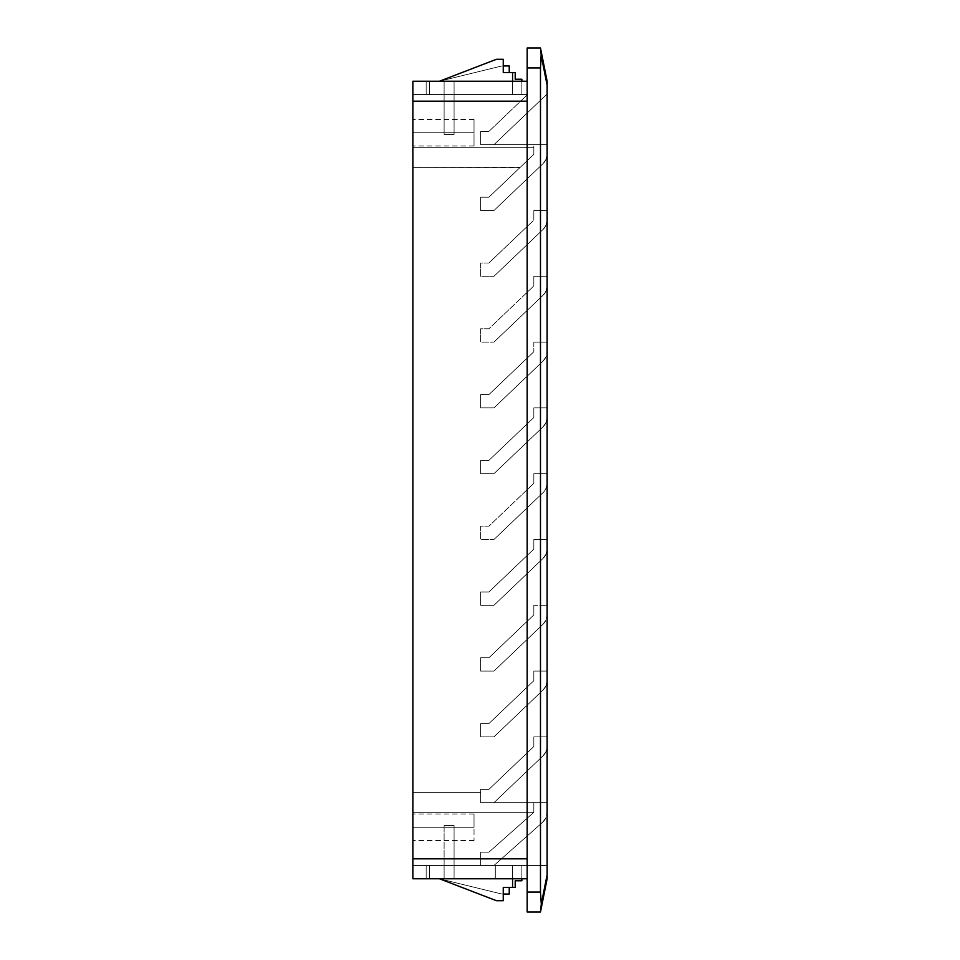 <?xml version="1.0" encoding="UTF-8"?>
<svg xmlns="http://www.w3.org/2000/svg" width="960" height="960" viewBox="0 0 960 960"><rect width="100%" height="100%" fill="white"/><g stroke="black" fill="none" stroke-linecap="round" stroke-linejoin="round"><path stroke-width="0.72" stroke-dasharray="4.8 3.6" d="M474.024 132.744L474.024 119.448L474.024 132.744L412.872 132.744L474.024 132.744L474.024 119.448L474.024 132.744L412.872 132.744L412.872 119.448L412.872 132.744L474.024 132.744L412.872 132.744L412.872 119.448L412.872 146.028L412.872 119.448L412.872 146.028L412.872 132.744L474.024 132.744L474.024 146.028L474.024 119.448L474.024 132.744L412.872 132.744L412.872 146.028L412.872 132.744L474.024 132.744L474.024 146.028L474.024 119.448L474.024 132.744M474.024 827.256L474.024 813.972L474.024 827.256L412.872 827.256L474.024 827.256L474.024 813.972L474.024 827.256L412.872 827.256L412.872 813.972L412.872 827.256L474.024 827.256L412.872 827.256L412.872 813.972L412.872 840.552L412.872 813.972L412.872 827.256L474.024 827.256L474.024 840.552L474.024 813.972L474.024 827.256L412.872 827.256L412.872 840.552L412.872 827.256L474.024 827.256L474.024 840.552L474.024 827.256M429.492 94.524L429.492 81.228L429.492 94.524L429.492 81.228L429.492 94.524L527.184 94.524L429.492 94.524L527.184 94.524L429.492 94.524L527.184 94.524L429.492 94.524L527.184 94.524L429.492 94.524L429.492 81.228L527.184 81.228L429.492 81.228L527.184 81.228L429.492 81.228L527.184 81.228L429.492 81.228L527.184 81.228L429.492 81.228L429.492 94.524L429.492 81.228L429.492 94.524L429.492 81.228L527.184 81.228L527.184 94.524L527.184 81.228L527.184 94.524L527.184 81.228L527.184 94.524L527.184 81.228L527.184 94.524L527.184 81.228L527.184 94.524L527.184 81.228L527.184 94.524L426.168 94.524L454.08 94.524L454.08 81.228L527.184 81.228L454.08 81.228L454.08 134.4L454.08 81.228L454.08 94.524L527.184 94.524L527.184 81.228L527.184 94.524L429.492 94.524L429.492 81.228L429.492 94.524L527.184 94.524L527.184 81.228L429.492 81.228L429.492 94.524L429.492 81.228L527.184 81.228L527.184 94.524L429.492 94.524L429.492 81.228L429.492 94.524L527.184 94.524L527.184 81.228L429.492 81.228L429.492 94.524L429.492 81.228L439.464 81.228L501.936 65.94L439.464 81.228L501.936 65.94L509.244 65.94L501.936 65.94L439.464 81.228L501.936 65.94L509.244 65.94L509.244 72.588L512.568 72.588L503.256 72.588L503.256 59.304L496.392 59.304L439.464 81.228L429.492 81.228L439.464 81.228L429.492 81.228L429.492 94.524L429.492 81.228L429.492 94.524L512.568 94.524L512.568 72.588L503.256 72.588L503.256 59.304L496.392 59.304L439.464 81.228L501.936 65.94L439.464 81.228L429.492 81.228L429.492 94.524L512.568 94.524L512.568 72.588L503.256 72.588L503.256 59.304L496.392 59.304L439.464 81.228L429.492 81.228L527.184 81.228L527.184 94.524L429.492 94.524L429.492 81.228L429.492 94.524L429.492 81.228L429.492 94.524L527.184 94.524L527.184 81.228L429.492 81.228L527.184 81.228L527.184 94.524L429.492 94.524L429.492 81.228L429.492 94.524L429.492 81.228L429.492 94.524L527.184 94.524L527.184 81.228L429.492 81.228L429.492 94.524L521.868 94.524L521.868 79.236L515.22 79.236L515.22 72.588L509.244 72.588L509.244 65.94L501.936 65.94L439.464 81.228L496.392 59.304L503.256 59.304L503.256 72.588L512.568 72.588L512.568 94.524L512.568 72.588L512.568 94.524L429.492 94.524L521.868 94.524L429.492 94.524L429.492 81.228L439.464 81.228L496.392 59.304L503.256 59.304L503.256 72.588L512.568 72.588L512.568 94.524L429.492 94.524L429.492 81.228L439.464 81.228L496.392 59.304L503.256 59.304L503.256 72.588L515.22 72.588L515.22 79.236L521.868 79.236L521.868 94.524L429.492 94.524M480.66 865.476L429.492 865.476L429.492 878.772L429.492 865.476L429.492 878.772L429.492 865.476L480.66 865.476L412.872 865.476L480.66 865.476L412.872 865.476L412.872 94.524L527.568 94.524L412.872 94.524L412.872 865.476L412.872 812.304L533.832 812.304L488.904 852.18L480.66 852.18L480.66 865.476L480.66 852.18L488.904 852.18L533.832 812.316L533.832 802.668L493.956 802.668L543.012 755.868L546.048 751.488L547.128 746.256L547.128 802.668L547.128 746.256L547.128 802.668L493.956 802.668L547.128 802.668L493.956 802.668L533.832 802.668L533.832 812.316L488.904 852.18L480.66 852.18L480.66 865.476L547.128 865.476L493.956 865.476L527.184 865.476L493.956 865.476L527.184 865.476L493.956 865.476L527.184 865.476L493.956 865.476L542.652 822.252L493.956 865.476L412.872 865.476L412.872 812.304L533.832 812.304L488.904 852.18L480.66 852.18L480.66 865.476L547.128 865.476L547.128 812.316L547.128 865.476L547.128 812.316L545.952 817.764L542.652 822.252L493.956 865.476L495.288 865.476L495.288 878.772L454.08 878.772L495.288 878.772L454.08 878.772L454.08 865.476L480.66 865.476L454.08 865.476L454.08 878.772L495.288 878.772L495.288 865.476L495.288 878.772L495.288 865.476L527.184 865.476L527.184 878.772L412.872 878.772L412.872 858.828L412.872 878.772L527.184 878.772L527.184 81.612L527.184 878.772L527.184 865.476L527.184 878.772L527.184 865.476L527.184 878.772L429.492 878.772L429.492 865.476L429.492 878.772L429.492 865.476L429.492 878.772L429.492 865.476L480.66 865.476L429.492 865.476L429.492 878.772L527.184 878.772L527.184 865.476L480.66 865.476L527.184 865.476L527.184 878.772L429.492 878.772L429.492 865.476L429.492 878.772L429.492 865.476L480.66 865.476L429.492 865.476L429.492 878.772L527.184 878.772L527.184 865.476L480.66 865.476L521.868 865.476L493.956 865.476L521.868 865.476L521.868 880.764L515.22 880.764L515.22 887.412L509.244 887.412L509.244 894.06L501.936 894.06L439.464 878.772L501.936 894.06L439.464 878.772L429.492 878.772L429.492 865.476L429.492 878.772L429.492 865.476L521.868 865.476L521.868 880.764L515.22 880.764L515.22 887.412L509.244 887.412L512.568 887.412L509.244 887.412L509.244 894.06L501.936 894.06L439.464 878.772L429.492 878.772L429.492 865.476L480.66 865.476L429.492 865.476L429.492 878.772L439.464 878.772L496.392 900.696L439.464 878.772L501.936 894.06L509.244 894.06L509.244 887.412L515.22 887.412L515.22 880.764L521.868 880.764L521.868 865.476L429.492 865.476L429.492 878.772L439.464 878.772L501.936 894.06L439.464 878.772L501.936 894.06L509.244 894.06L501.936 894.06L509.244 894.06L509.244 887.412L509.244 894.06L509.244 887.412L515.22 887.412L509.244 887.412L515.22 887.412L515.22 880.764L515.22 887.412L515.22 880.764L521.868 880.764L515.22 880.764L521.868 880.764L521.868 865.476L521.868 880.764L521.868 865.476L480.66 865.476L493.956 865.476L542.652 822.252L545.952 817.764L547.128 812.316L547.128 865.476L480.66 865.476L527.184 865.476L527.184 878.772L429.492 878.772L429.492 865.476L480.66 865.476L429.492 865.476L429.492 878.772L429.492 865.476L429.492 878.772L527.184 878.772L527.184 865.476L480.66 865.476L527.184 865.476L527.184 878.772L429.492 878.772L429.492 865.476L429.492 878.772L429.492 865.476L480.66 865.476L429.492 865.476L429.492 878.772L527.184 878.772L527.184 865.476L429.492 865.476L429.492 878.772L439.464 878.772L496.392 900.696L503.256 900.696L496.392 900.696L503.256 900.696L503.256 887.412L503.256 900.696L503.256 887.412L512.568 887.412L503.256 887.412L512.568 887.412L512.568 865.476L512.568 887.412L512.568 865.476L493.956 865.476L521.868 865.476L429.492 865.476L429.492 878.772L439.464 878.772L429.492 878.772L429.492 865.476L512.568 865.476L493.956 865.476L512.568 865.476L493.956 865.476L512.568 865.476L512.568 887.412L503.256 887.412L503.256 900.696L496.392 900.696L439.464 878.772L429.492 878.772L429.492 865.476L480.66 865.476M444.108 865.476L426.168 865.476L454.08 865.476L454.08 825.6L454.08 878.772L454.08 825.6L444.108 825.6L444.108 865.476L444.108 825.6L454.08 825.6L444.108 825.6L454.08 825.6L454.08 865.476L444.108 865.476L444.108 825.6L444.108 878.772L426.168 878.772L444.108 878.772L426.168 878.772L444.108 878.772L426.168 878.772L426.168 865.476L426.168 878.772L426.168 865.476L444.108 865.476L444.108 878.772L444.108 865.476L426.168 865.476L426.168 878.772L444.108 878.772L444.108 865.476L426.168 865.476L426.168 878.772L426.168 865.476L426.168 878.772L444.108 878.772L444.108 865.476L444.108 878.772L444.108 865.476L444.108 878.772L426.168 878.772L426.168 865.476L444.108 865.476M426.168 94.524L444.108 94.524L426.168 94.524L426.168 81.228L444.108 81.228L426.168 81.228L444.108 81.228L426.168 81.228L444.108 81.228L444.108 134.4L454.08 134.4L454.08 94.524L444.108 94.524L454.08 94.524L454.08 134.4L444.108 134.4L444.108 94.524L444.108 134.4L454.08 134.4L444.108 134.4L444.108 94.524L426.168 94.524L426.168 81.228L426.168 94.524L444.108 94.524L444.108 81.228L426.168 81.228L426.168 94.524L426.168 81.228L444.108 81.228L444.108 94.524L444.108 81.228L444.108 94.524L426.168 94.524L444.108 94.524L444.108 81.228L444.108 94.524L444.108 81.228L426.168 81.228L426.168 94.524M412.872 81.228L527.184 81.228L527.184 858.828L527.184 101.172L412.872 101.172L412.872 858.828L527.184 858.828L527.184 878.772L527.184 858.828L412.872 858.828L412.872 81.228L412.872 101.172L527.184 101.172L527.184 81.228L412.872 81.228M541.284 52.02L547.128 81.228L547.128 85.14L541.284 55.932L540.48 67.944L540.48 892.056L541.284 904.068L547.128 874.86L541.284 904.068L540.48 892.056L527.184 892.056L527.184 67.944L527.184 912L540.48 912L527.184 912L527.184 892.056L540.48 892.056L540.48 67.944L541.284 55.932L547.128 85.14L547.128 878.772L540.48 912L547.128 878.772L547.128 81.228L540.684 49.032M547.128 154.08L547.128 210.504L547.128 154.08L547.128 210.504L533.832 210.504L533.832 220.14L488.904 263.004L480.66 263.004L480.66 276.3L493.956 276.3L543.012 229.5L546.048 225.108L547.128 219.876L547.128 276.3L547.128 219.876L547.128 276.3L533.832 276.3L533.832 285.936L488.904 328.8L480.66 328.8L480.66 342.096L493.956 342.096L543.012 295.296L546.048 290.904L547.128 285.672L547.128 342.096L547.128 285.672L547.128 342.096L533.832 342.096L533.832 351.732L488.904 394.596L480.66 394.596L480.66 407.892L493.956 407.892L543.012 361.092L546.048 356.7L547.128 351.468L547.128 407.892L547.128 351.468L547.128 407.892L533.832 407.892L533.832 417.528L488.904 460.392L480.66 460.392L480.66 473.688L493.956 473.688L543.012 426.888L546.048 422.496L547.128 417.264L547.128 473.688L547.128 417.264L547.128 473.688L533.832 473.688L533.832 483.324L488.904 526.188L480.66 526.188L480.66 539.484L493.956 539.484L543.012 492.684L546.048 488.292L547.128 483.072L547.128 539.484L547.128 483.072L547.128 539.484L533.832 539.484L533.832 549.132L488.904 591.984L480.66 591.984L480.66 605.28L493.956 605.28L543.012 558.48L546.048 554.088L547.128 548.868L547.128 605.28L547.128 548.868L547.128 605.28L533.832 605.28L533.832 614.928L488.904 657.78L480.66 657.78L480.66 671.076L493.956 671.076L543.012 624.276L546.048 619.896L547.128 614.664L547.128 671.076L547.128 614.664L547.128 671.076L533.832 671.076L533.832 680.724L488.904 723.576L480.66 723.576L480.66 736.872L493.956 736.872L543.012 690.072L546.048 685.692L547.128 680.46L547.128 736.872L547.128 680.46L547.128 736.872L533.832 736.872L533.832 746.52L488.904 789.384L480.66 789.384L480.66 792.372L412.872 792.372L412.872 167.628L519.912 167.628L488.904 197.208L480.66 197.208L480.66 210.504L493.956 210.504L543.012 163.704L546.048 159.312L547.128 154.08L546.048 159.312L543.012 163.704L493.956 210.504L543.012 163.704L493.956 210.504L480.66 210.504L480.66 197.208L488.904 197.208L520.152 167.4L412.872 167.628L412.872 792.372L480.66 792.372L480.66 789.384L480.66 802.668L480.66 789.384L488.904 789.384L533.832 746.52L533.832 736.872L547.128 736.872L547.128 680.46L546.048 685.692L543.012 690.072L493.956 736.872L480.66 736.872L480.66 723.576L488.904 723.576L533.832 680.724L533.832 671.076L547.128 671.076L547.128 614.664L546.048 619.896L543.012 624.276L493.956 671.076L480.66 671.076L480.66 657.78L488.904 657.78L533.832 614.928L533.832 605.28L547.128 605.28L547.128 548.868L546.048 554.088L543.012 558.48L493.956 605.28L480.66 605.28L480.66 591.984L488.904 591.984L533.832 549.132L533.832 539.484L547.128 539.484L547.128 483.072L546.048 488.292L543.012 492.684L493.956 539.484L480.66 539.484L480.66 526.188L488.904 526.188L533.832 483.324L533.832 473.688L547.128 473.688L547.128 417.264L546.048 422.496L543.012 426.888L493.956 473.688L480.66 473.688L480.66 460.392L488.904 460.392L533.832 417.528L533.832 407.892L547.128 407.892L547.128 351.468L546.048 356.7L543.012 361.092L493.956 407.892L480.66 407.892L480.66 394.596L488.904 394.596L533.832 351.732L533.832 342.096L547.128 342.096L547.128 285.672L546.048 290.904L543.012 295.296L493.956 342.096L480.66 342.096L480.66 328.8L488.904 328.8L533.832 285.936L533.832 276.3L547.128 276.3L547.128 219.876L546.048 225.108L543.012 229.5L493.956 276.3L480.66 276.3L480.66 263.004L488.904 263.004L533.832 220.14L533.832 210.504L547.128 210.504L547.128 154.08A13.296 13.296 0 0 1 543.012 163.704A13.296 13.296 0 0 0 547.128 154.08M547.128 90.66L547.128 144.696L547.128 90.66A13.296 13.296 0 0 1 546.552 94.524L493.956 144.696L533.832 144.696L533.832 147.696L412.872 147.696L412.872 94.524L527.568 94.524L488.904 131.412L480.66 131.412L480.66 144.696L533.832 144.696L533.832 154.344L533.832 144.696L493.956 144.696L547.128 144.696L480.66 144.696L480.66 131.412L488.904 131.412L480.66 131.412L480.66 144.696L493.956 144.696L546.552 94.524L493.956 144.696L533.832 144.696L533.832 147.696L412.872 147.696L412.872 94.524L527.568 94.524L488.904 131.412L527.568 94.524L488.904 131.412L480.66 131.412L480.66 144.696L547.128 144.696L547.128 90.66L547.128 144.696L493.956 144.696L546.552 94.524A13.296 13.296 0 0 0 547.128 90.66A13.296 13.296 0 0 1 546.552 94.524A13.296 13.296 0 0 0 547.128 90.66M533.832 154.344L520.152 167.4L533.832 154.344L533.832 147.696L412.872 147.696L412.872 167.628L519.912 167.628L412.872 167.628L519.912 167.628L412.872 167.628L519.912 167.628L533.832 154.344L519.912 167.628L412.872 167.628L412.872 147.696L533.832 147.696L533.832 154.344M493.956 802.668L543.012 755.868L493.956 802.668L480.66 802.668L547.128 802.668L547.128 746.256L546.048 751.488L543.012 755.868L493.956 802.668L480.66 802.668L480.66 792.372L412.872 792.372L480.66 792.372L412.872 792.372L480.66 792.372L412.872 792.372L412.872 812.304L533.832 812.304L533.832 802.668L493.956 802.668L533.832 802.668L533.832 812.304L412.872 812.304L412.872 792.372L480.66 792.372L480.66 802.668L493.956 802.668M527.184 67.944L527.184 48L540.48 48L527.184 48L527.184 67.944L540.48 67.944L527.184 67.944M533.832 736.872L533.832 746.52L533.832 736.872L547.128 736.872L533.832 736.872M533.832 746.52L488.904 789.384L533.832 746.52M488.904 789.384L480.66 789.384L488.904 789.384M533.832 671.076L533.832 680.724L533.832 671.076L547.128 671.076L533.832 671.076M493.956 736.872L543.012 690.072L493.956 736.872L480.66 736.872L480.66 723.576L488.904 723.576L533.832 680.724L488.904 723.576L480.66 723.576L480.66 736.872L493.956 736.872M533.832 605.28L533.832 614.928L533.832 605.28L547.128 605.28L533.832 605.28M493.956 671.076L543.012 624.276L493.956 671.076L480.66 671.076L480.66 657.78L488.904 657.78L533.832 614.928L488.904 657.78L480.66 657.78L480.66 671.076L493.956 671.076M533.832 539.484L533.832 549.132L533.832 539.484L547.128 539.484L533.832 539.484M493.956 605.28L543.012 558.48L493.956 605.28L480.66 605.28L480.66 591.984L488.904 591.984L533.832 549.132L488.904 591.984L480.66 591.984L480.66 605.28L493.956 605.28M533.832 473.688L533.832 483.324L533.832 473.688L547.128 473.688L533.832 473.688M493.956 539.484L543.012 492.684L493.956 539.484L480.66 539.484L480.66 526.188L488.904 526.188L533.832 483.324L488.904 526.188L480.66 526.188L480.66 539.484L493.956 539.484M533.832 407.892L533.832 417.528L533.832 407.892L547.128 407.892L533.832 407.892M493.956 473.688L543.012 426.888L493.956 473.688L480.66 473.688L480.66 460.392L488.904 460.392L533.832 417.528L488.904 460.392L480.66 460.392L480.66 473.688L493.956 473.688M533.832 342.096L533.832 351.732L533.832 342.096L547.128 342.096L533.832 342.096M493.956 407.892L543.012 361.092L493.956 407.892L480.66 407.892L480.66 394.596L488.904 394.596L533.832 351.732L488.904 394.596L480.66 394.596L480.66 407.892L493.956 407.892M533.832 276.3L533.832 285.936L533.832 276.3L547.128 276.3L533.832 276.3M493.956 342.096L543.012 295.296L493.956 342.096L480.66 342.096L480.66 328.8L488.904 328.8L533.832 285.936L488.904 328.8L480.66 328.8L480.66 342.096L493.956 342.096M533.832 210.504L533.832 220.14L533.832 210.504L547.128 210.504L533.832 210.504M493.956 276.3L543.012 229.5L493.956 276.3L480.66 276.3L480.66 263.004L488.904 263.004L533.832 220.14L488.904 263.004L480.66 263.004L480.66 276.3L493.956 276.3M488.904 197.208L480.66 197.208L488.904 197.208M480.66 197.208L480.66 210.504L480.66 197.208M480.66 210.504L493.956 210.504L480.66 210.504M512.568 878.772L512.568 865.476L512.568 887.412L503.256 887.412L503.256 900.696L496.392 900.696L439.464 878.772L496.392 900.696L503.256 900.696L503.256 887.412L512.568 887.412L512.568 865.476L512.568 878.772M521.868 81.228L521.868 94.524L521.868 79.236L521.868 94.524L521.868 79.236L515.22 79.236L515.22 72.588L509.244 72.588L509.244 65.94L509.244 72.588L515.22 72.588L515.22 79.236L521.868 79.236L515.22 79.236L515.22 72.588L509.244 72.588L509.244 65.94L501.936 65.94L509.244 65.94L509.244 72.588L515.22 72.588L515.22 79.236L521.868 79.236L521.868 94.524L521.868 81.228M412.872 827.256L412.872 840.552L412.872 827.256M412.872 132.744L412.872 146.028L412.872 132.744M543.012 229.5A13.296 13.296 0 0 0 547.128 219.876A13.296 13.296 0 0 1 543.012 229.5M543.012 295.296A13.296 13.296 0 0 0 547.128 285.672A13.296 13.296 0 0 1 543.012 295.296M543.012 361.092A13.296 13.296 0 0 0 547.128 351.468A13.296 13.296 0 0 1 543.012 361.092M543.012 426.888A13.296 13.296 0 0 0 547.128 417.264A13.296 13.296 0 0 1 543.012 426.888M543.012 492.684A13.296 13.296 0 0 0 547.128 483.072A13.296 13.296 0 0 1 543.012 492.684M543.012 558.48A13.296 13.296 0 0 0 547.128 548.868A13.296 13.296 0 0 1 543.012 558.48M543.012 624.276A13.296 13.296 0 0 0 547.128 614.664A13.296 13.296 0 0 1 543.012 624.276M543.012 690.072A13.296 13.296 0 0 0 547.128 680.46A13.296 13.296 0 0 1 543.012 690.072M543.012 755.868A13.296 13.296 0 0 0 547.128 746.256A13.296 13.296 0 0 1 543.012 755.868M542.652 822.252A13.296 13.296 0 0 0 547.128 812.316A13.296 13.296 0 0 1 542.652 822.252M474.024 119.448L412.872 119.448L474.024 119.448M474.024 813.972L412.872 813.972L474.024 813.972M474.024 840.552L412.872 840.552L474.024 840.552M474.024 146.028L412.872 146.028L474.024 146.028"/><path stroke-width="1.44" d="M412.872 878.772L527.184 878.772L412.872 878.772L412.872 81.228L412.872 101.172L527.184 101.172L412.872 101.172L412.872 878.772M527.184 81.228L412.872 81.228L527.184 81.228M547.128 81.228L547.128 878.772L540.48 912L541.284 904.068L547.128 874.86L547.128 85.14L541.284 55.932L540.48 67.944L540.48 892.056L527.184 892.056L527.184 912L540.48 912L527.184 912L527.184 67.944L527.184 892.056L540.48 892.056L541.284 904.068L540.48 892.056L540.48 67.944L541.284 52.02L547.128 81.228L540.684 49.032L541.284 55.932L547.128 85.14L547.128 81.228M527.184 48L527.184 67.944L540.48 67.944L527.184 67.944L527.184 48L540.48 48L540.684 49.032L540.48 48L527.184 48M527.184 858.828L412.872 858.828L527.184 858.828M521.868 880.764L521.868 878.772L521.868 880.764L515.22 880.764L521.868 880.764M503.256 894.06L509.244 894.06L509.244 887.412L509.244 894.06L503.256 894.06M512.568 887.412L515.22 887.412L515.22 880.764L515.22 887.412L512.568 887.412L512.568 878.772L512.568 887.412L503.256 887.412L512.568 887.412M439.464 878.772L496.392 900.696L503.256 900.696L503.256 887.412L503.256 900.696L496.392 900.696L439.464 878.772M521.868 79.236L521.868 81.228L521.868 79.236L515.22 79.236L521.868 79.236M515.22 72.588L515.22 79.236L515.22 72.588L512.568 72.588L515.22 72.588M509.244 65.94L509.244 72.588L509.244 65.94L503.256 65.94L509.244 65.94M512.568 72.588L512.568 81.228L512.568 72.588L503.256 72.588L512.568 72.588M503.256 59.304L503.256 72.588L503.256 59.304L496.392 59.304L503.256 59.304M439.464 81.228L496.392 59.304L439.464 81.228M547.128 874.86L541.284 904.068L541.284 907.98L547.128 878.772L547.128 874.86M541.284 904.068L541.284 907.98L541.284 904.068M541.284 52.02L541.284 55.932L540.48 48"/></g></svg>
